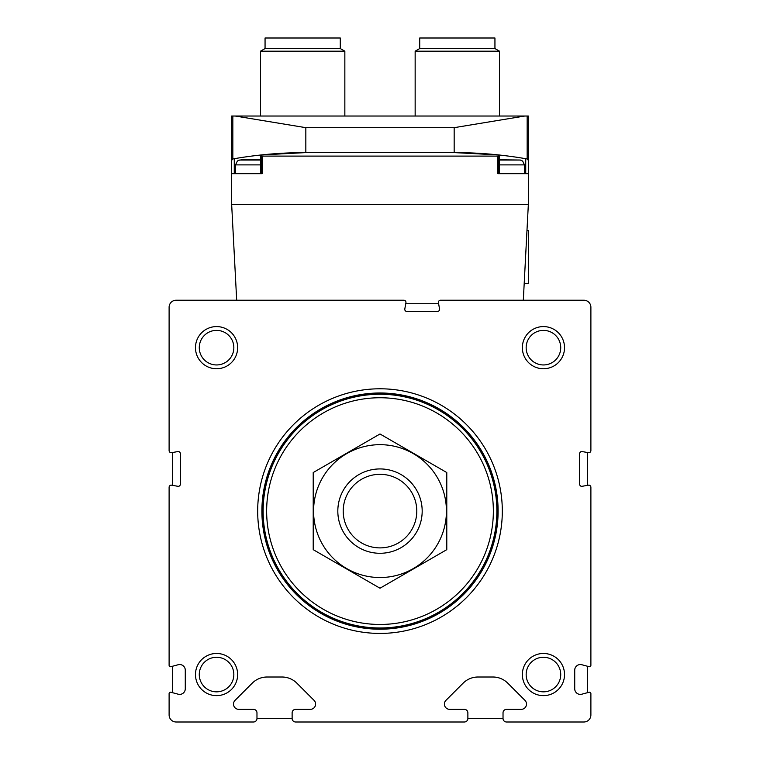 <?xml version="1.0" encoding="UTF-8"?>
<svg xmlns="http://www.w3.org/2000/svg" width="760" height="760" viewBox="0 0 760 760"><rect width="100%" height="100%" fill="white"/><g stroke="black" fill="none" stroke-linecap="round" stroke-linejoin="round"><path stroke-width="1.14" d="M295.64 722L464.36 722A3.515 3.515 0 0 0 467.875 718.485L467.875 712.861A3.515 3.515 0 0 0 464.36 709.346L449.673 709.346A5.272 5.272 0 0 1 445.94 700.35L463.106 683.183A21.09 21.09 0 0 1 478.012 677.008L492.879 677.008A21.09 21.09 0 0 1 507.794 683.183L524.951 700.35A5.272 5.272 0 0 1 521.227 709.346L506.54 709.346A3.515 3.515 0 0 0 503.025 712.861L503.025 718.485A3.515 3.515 0 0 0 506.54 722L583.861 722A7.03 7.03 0 0 0 590.89 714.97L590.89 693.605A1.406 1.406 0 0 0 589.123 692.246L581.808 694.203A5.624 5.624 0 0 1 574.721 688.778L574.721 670.168A5.624 5.624 0 0 1 581.808 664.734L589.123 666.691A1.406 1.406 0 0 0 590.89 665.332L590.89 487.255A2.109 2.109 0 0 0 588.42 485.184L582.122 486.295A2.109 2.109 0 0 1 579.642 484.215L579.642 453.644A2.109 2.109 0 0 1 582.122 451.563L588.42 452.675A2.109 2.109 0 0 0 590.89 450.594L590.89 307.24A7.03 7.03 0 0 0 583.861 300.209L440.505 300.209A2.109 2.109 0 0 0 438.434 302.689L439.546 308.988A2.109 2.109 0 0 1 437.465 311.457L406.894 311.457A2.109 2.109 0 0 1 404.814 308.988L405.925 302.689A2.109 2.109 0 0 0 403.845 300.209L176.139 300.209A7.03 7.03 0 0 0 169.109 307.24L169.109 450.594A2.109 2.109 0 0 0 171.579 452.675L177.878 451.563A2.109 2.109 0 0 1 180.357 453.644L180.357 484.215A2.109 2.109 0 0 1 177.878 486.295L171.579 485.184A2.109 2.109 0 0 0 169.109 487.255L169.109 665.332A1.406 1.406 0 0 0 170.876 666.691L178.191 664.734A5.624 5.624 0 0 1 185.278 670.168L185.278 688.778A5.624 5.624 0 0 1 178.191 694.203L170.876 692.246A1.406 1.406 0 0 0 169.109 693.605L169.109 714.97A7.03 7.03 0 0 0 176.139 722L253.46 722A3.515 3.515 0 0 0 256.975 718.485L256.975 712.861A3.515 3.515 0 0 0 253.46 709.346L238.773 709.346A5.272 5.272 0 0 1 235.049 700.35L252.206 683.183A21.09 21.09 0 0 1 267.121 677.008L281.988 677.008A21.09 21.09 0 0 1 296.894 683.183L314.06 700.35A5.272 5.272 0 0 1 310.327 709.346L295.64 709.346A3.515 3.515 0 0 0 292.125 712.861L292.125 718.485A3.515 3.515 0 0 0 295.64 722M257.678 511.109A122.322 122.322 0 0 1 441.161 405.175A122.322 122.322 0 0 1 441.161 617.034A122.322 122.322 0 0 1 257.678 511.109M195.472 674.547A21.09 21.09 0 0 1 227.097 656.288A21.09 21.09 0 0 1 227.097 692.816A21.09 21.09 0 0 1 195.472 674.547M195.472 347.662A21.09 21.09 0 0 1 227.097 329.403A21.09 21.09 0 0 1 227.097 365.93A21.09 21.09 0 0 1 195.472 347.662M522.357 674.547A21.09 21.09 0 0 1 553.983 656.288A21.09 21.09 0 0 1 553.983 692.816A21.09 21.09 0 0 1 522.357 674.547M522.357 347.662A21.09 21.09 0 0 1 553.983 329.403A21.09 21.09 0 0 1 553.983 365.93A21.09 21.09 0 0 1 522.357 347.662M526.158 347.662A17.28 17.28 0 0 1 552.083 332.699A17.28 17.28 0 0 1 552.083 362.634A17.28 17.28 0 0 1 526.158 347.662M526.158 674.547A17.28 17.28 0 0 1 552.083 659.585A17.28 17.28 0 0 1 552.083 689.519A17.28 17.28 0 0 1 526.158 674.547M199.272 347.662A17.28 17.28 0 0 1 225.197 332.699A17.28 17.28 0 0 1 225.197 362.634A17.28 17.28 0 0 1 199.272 347.662M199.272 674.547A17.28 17.28 0 0 1 225.197 659.585A17.28 17.28 0 0 1 225.197 689.519A17.28 17.28 0 0 1 199.272 674.547M261.896 511.109A118.104 118.104 0 0 1 439.052 408.823A118.104 118.104 0 0 1 439.052 613.386A118.104 118.104 0 0 1 261.896 511.109M343.216 511.109A36.784 36.784 0 0 1 398.392 479.247A36.784 36.784 0 0 1 398.392 542.963A36.784 36.784 0 0 1 343.216 511.109M337.82 511.109A42.18 42.18 0 0 1 401.09 474.582A42.18 42.18 0 0 1 401.09 547.637A42.18 42.18 0 0 1 337.82 511.109M266.646 511.109A113.354 113.354 0 0 1 436.677 412.937A113.354 113.354 0 0 1 436.677 609.273A113.354 113.354 0 0 1 266.646 511.109M263.131 511.109A116.869 116.869 0 0 1 438.434 409.897A116.869 116.869 0 0 1 438.434 612.322A116.869 116.869 0 0 1 263.131 511.109M262.428 511.109A117.572 117.572 0 0 1 438.786 409.288A117.572 117.572 0 0 1 438.786 612.931A117.572 117.572 0 0 1 262.428 511.109M313.215 472.549L313.215 549.66L380 588.221L446.785 549.66L446.785 472.549L380 433.988L313.215 472.549M380 577.533A66.434 66.434 0 0 0 437.532 477.888A66.434 66.434 0 0 0 322.468 477.888A66.434 66.434 0 0 0 380 577.533M172.625 692.711L172.625 666.225M172.625 485.365L172.625 452.494M405.745 303.724L438.615 303.724M587.375 452.494L587.375 485.365M587.375 666.225L587.375 692.711M503.025 718.485L467.875 718.485M292.125 718.485L256.975 718.485M498.626 173.679L498.626 154.935L497.885 156.104L497.885 173.679L528.333 173.679L528.333 204.611L523.317 300.209M236.683 300.209L231.667 204.611L528.333 204.611M231.667 204.611L231.667 173.679L262.115 173.679L262.115 156.104L261.392 154.935L305.834 152.589A421.791 421.791 0 0 0 261.392 154.935L261.373 154.935A421.791 421.791 0 0 1 305.834 152.589L261.373 154.935L261.373 173.679M231.667 173.679L231.667 160.332L232.835 158.954A1.406 1.406 0 0 0 231.667 160.332L231.667 116.033L232.835 116.033L232.835 158.954A1.406 1.406 0 0 0 231.667 160.332M527.164 116.033L528.333 116.033L528.333 160.332A1.406 1.406 0 0 0 527.164 158.954L525.73 158.697L527.164 158.954L528.333 160.332A1.406 1.406 0 0 0 527.164 158.954A421.791 421.791 0 0 0 499.292 155.011A421.791 421.791 0 0 1 527.164 158.954L527.164 116.033L232.835 116.033M528.333 173.679L528.333 160.332M524.714 116.033L454.166 127.67L454.166 152.589A421.791 421.791 0 0 1 498.626 154.935A421.791 421.791 0 0 0 454.166 152.589L498.626 154.935L454.166 152.589L305.834 152.589L305.834 127.67L235.286 116.033M234.27 158.697L232.835 158.954A421.791 421.791 0 0 1 260.709 155.011A421.791 421.791 0 0 0 232.835 158.954L234.27 158.697L234.27 173.679L260.709 173.679L260.709 155.002M419.719 48.545L494.94 48.545L494.94 38L419.719 38L419.719 48.545L415.15 51.186L415.15 116.033M494.94 48.545L499.51 51.186L415.15 51.186M265.059 48.545L340.28 48.545L340.28 38L265.059 38L265.059 48.545L260.49 51.186L260.49 116.033M340.28 48.545L344.85 51.186L260.49 51.186M525.73 158.697L525.73 173.679L499.292 173.679L499.292 155.002M499.292 160.037L520.353 160.037L499.292 159.78M260.709 159.78L242.564 159.619L238.688 160.303L237.367 161.063L235.534 164.891L235.534 173.679M526.965 230.612L528.333 230.612L528.333 283.337L524.2 283.337M262.162 511.109A117.838 117.838 0 0 1 438.919 409.06A117.838 117.838 0 0 1 438.919 613.158A117.838 117.838 0 0 1 262.162 511.109M497.885 156.104L262.115 156.104M454.166 127.67L305.834 127.67M520.353 160.037L522.633 161.063L524.466 164.891L499.292 164.891M260.709 160.037L239.647 160.037M260.709 164.891L235.534 164.891M499.51 51.186L499.51 116.033M344.85 51.186L344.85 116.033M524.466 164.891L524.466 173.679"/></g></svg>
